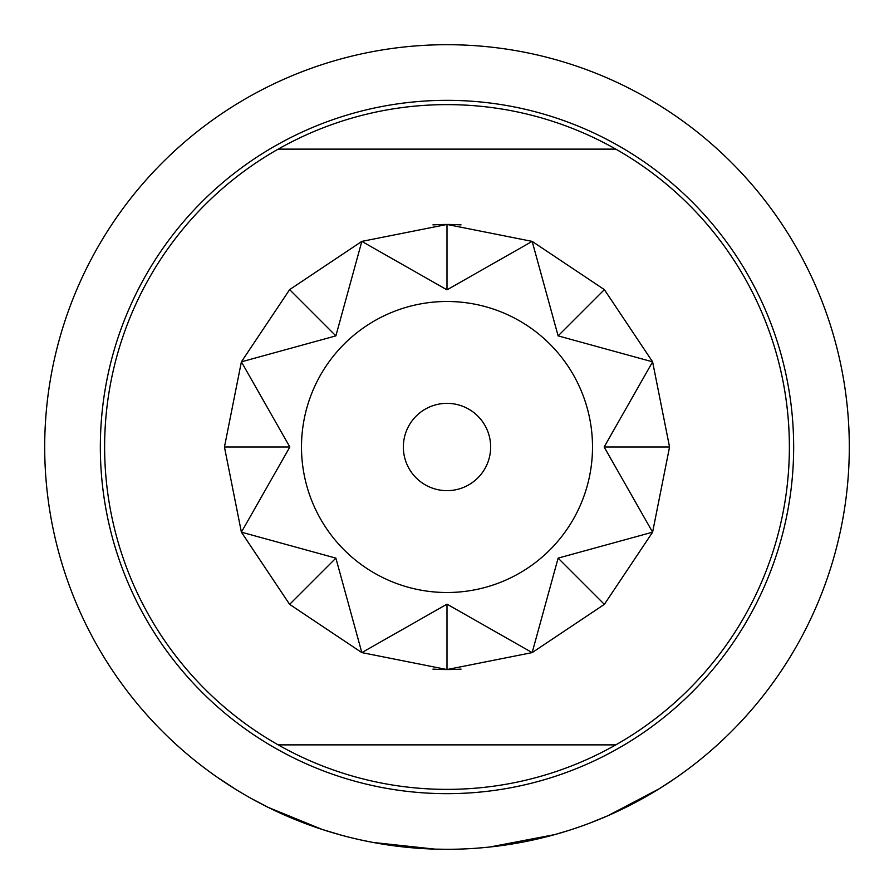 <?xml version="1.0" encoding="UTF-8"?>
<svg xmlns="http://www.w3.org/2000/svg" width="894" height="894" viewBox="0 0 894 894"><rect width="100%" height="100%" fill="white"/><g stroke="black" fill="none" stroke-linecap="round" stroke-linejoin="round"><path stroke-width="1.34" d="M216.896 776.998L235.547 789.246L216.896 776.998M447 403.35A43.65 43.65 0 0 0 403.35 447A43.65 43.65 0 0 0 447 490.65A43.65 43.65 0 0 0 490.65 447A43.65 43.65 0 0 0 447 403.35M608.769 744.87L615.81 744.87A342.38 342.38 0 0 1 278.19 744.87L615.81 744.87A342.38 342.38 0 0 0 615.81 149.13L278.19 149.13A342.38 342.38 0 0 0 278.19 744.87L285.231 744.87M278.19 149.13A342.38 342.38 0 0 1 615.81 149.13M461.058 224.897A222.55 222.55 0 0 0 432.942 224.897M432.942 669.103A222.55 222.55 0 0 0 461.058 669.103M447 592.51A145.51 145.51 0 0 0 592.51 447A145.51 145.51 0 0 0 447 301.49A145.51 145.51 0 0 0 301.49 447A145.51 145.51 0 0 0 447 592.51M532.165 241.391L447 289.846L361.835 241.391L289.634 289.634L241.391 361.835L224.45 447L241.391 532.165L289.634 604.366L361.835 652.609L447 669.55L532.165 652.609L558.124 558.124L652.609 532.176L604.154 447L652.609 361.835L558.124 335.876L532.165 241.391L447 224.45L361.835 241.391L335.876 335.876L241.391 361.835L289.846 447L241.391 532.165L335.876 558.124L361.835 652.609L447 604.154L532.165 652.609L604.366 604.366L652.609 532.176A222.55 222.55 0 0 0 652.609 532.165L669.55 447L652.609 361.835A222.55 222.55 0 0 0 652.609 361.824L604.366 289.634L532.165 241.391M447 793.66A346.66 346.66 0 0 1 100.34 447A346.66 346.66 0 0 1 447 100.34A346.66 346.66 0 0 1 793.66 447A346.66 346.66 0 0 1 447 793.66M568.55 830.504L554.772 834.594L489.688 847.031M487.588 847.244L476.346 848.227M675.316 778.238L659.269 788.743L607.842 815.753L590.062 823.005M447 849.3A402.3 402.3 0 0 0 849.3 447A402.3 402.3 0 0 0 447 44.7A402.3 402.3 0 0 0 44.7 447A402.3 402.3 0 0 0 447 849.3L434.853 849.121L373.29 842.483M455.996 849.199L450.665 849.289M427.824 848.842L379.972 843.679M371.211 842.092L360.159 839.812M340.379 834.918L322.008 829.386L268.234 807.394L251.259 798.465M447 669.55L447 604.154M289.634 604.366L335.876 558.124M224.45 447L289.846 447M289.634 289.634L335.876 335.876M447 224.45L447 289.846M604.366 289.634L558.124 335.876M669.55 447L604.154 447M604.366 604.366L558.124 558.124"/></g></svg>
